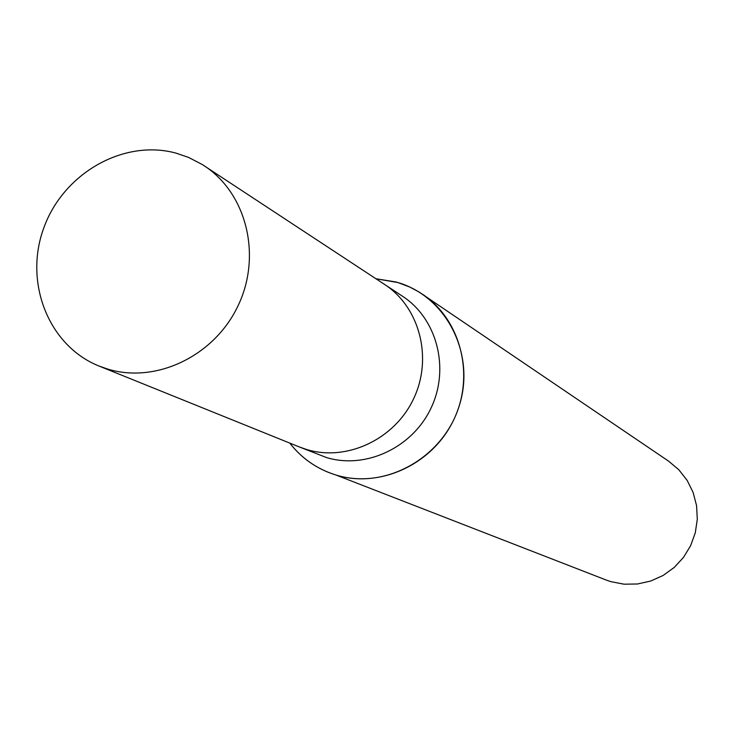 <?xml version="1.0" encoding="UTF-8"?>
<svg xmlns="http://www.w3.org/2000/svg" width="734" height="734" viewBox="0 0 734 734"><rect width="100%" height="100%" fill="white"/><g stroke="black" fill="none" stroke-linecap="round" stroke-linejoin="round"><path stroke-width="1.1" d="M298.839 446.758L326.447 457.53C365.871 469.549 412.6 447.63 431.124 407.884C449.988 368.303 437.014 318.639 402.526 296.242L384.102 284.131M384.543 284.416C419.765 307.28 432.977 358.091 413.664 398.626C394.699 439.317 346.916 461.787 306.647 449.511L299.325 446.951L306.647 449.511C346.916 461.796 394.699 439.317 413.664 398.626C432.977 358.091 419.765 307.28 384.543 284.416L202.281 164.544L188.592 157.434L176.077 153.14C123.633 138.772 63.28 173.334 43.774 227.99C23.635 282.425 48.527 345.925 99.108 366.073L107.926 369.147C156.443 383.845 214.695 355.761 238.174 305.518C262.075 255.46 246.541 193.235 204.144 165.737M329.272 472.714C313.427 466.457 300.252 456.585 289.765 443.088L289.994 443.391C302.069 458.713 317.409 469.265 336.016 475.036C385.277 490.349 443.694 457.667 459.411 405.232C475.871 353.008 445.529 295.178 395.874 281.966L375.927 278.746L397.92 282.553L409.829 287.077L419.187 292.086L668.573 461.136L678.822 469.76L687.116 480.33L693.116 492.441L696.557 505.57L697.3 519.195L695.3 532.746L690.639 545.665L683.501 557.4L674.197 567.474L663.114 575.465L650.7 581.044L637.497 583.989L624.028 584.191L610.862 581.649L606.229 580.053L336.016 475.036C380.175 488.578 432.583 464.338 453.649 419.967C475.072 375.78 461.071 320.042 422.766 294.389M299.325 446.951L99.108 366.073"/></g></svg>
